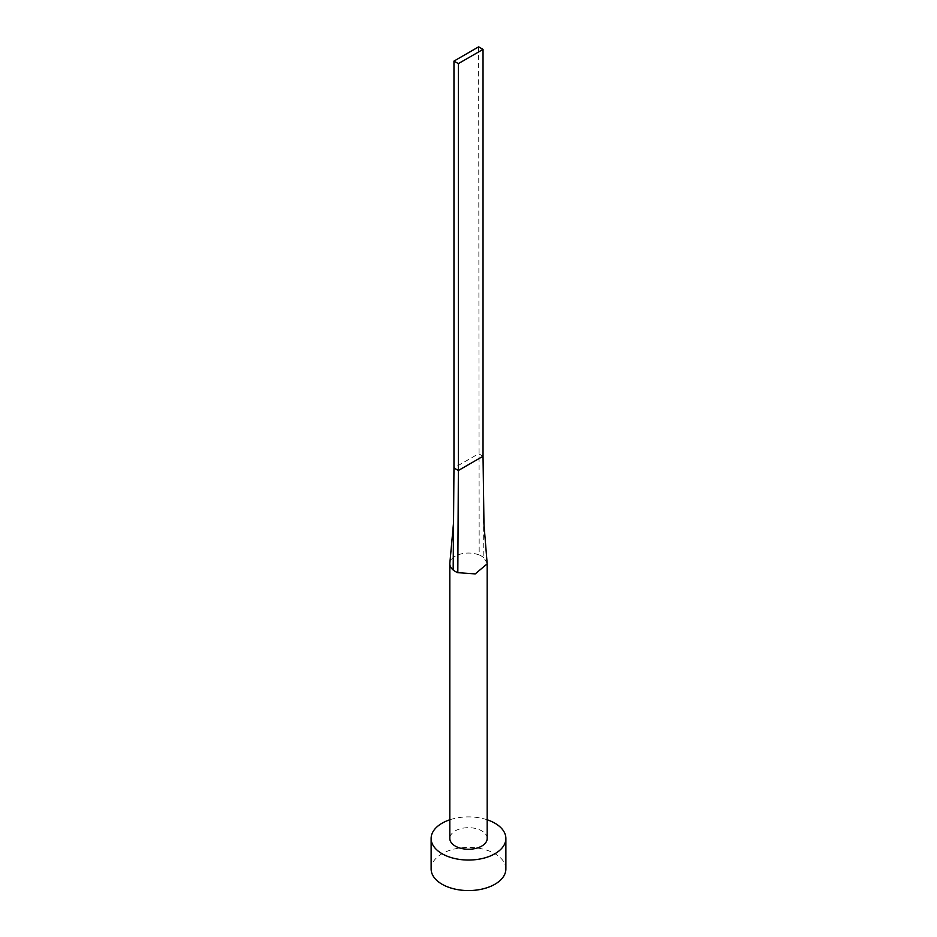 <?xml version="1.0" encoding="UTF-8"?>
<svg xmlns="http://www.w3.org/2000/svg" width="937" height="937" viewBox="0 0 937 937"><rect width="100%" height="100%" fill="white"/><g stroke="black" fill="none" stroke-linecap="round" stroke-linejoin="round"><path stroke-width="0.7" stroke-dasharray="4.68 3.51" d="M487.181 838.474A18.681 10.787 0 0 0 481.712 830.838A18.681 10.787 0 0 0 461.344 828.507A18.681 10.787 0 0 0 449.819 838.474M487.158 563.242L483.832 557.667L483.469 511.262M505.875 868.986A37.375 21.574 0 0 0 494.923 853.724A37.375 21.574 0 0 0 454.199 849.051A37.375 21.574 0 0 0 431.125 868.986M487.181 819.781A37.375 21.574 0 0 0 449.819 819.781M478.631 46.85L479.182 554.985A18.681 10.787 0 0 0 460.372 554.118A18.681 10.787 0 0 0 449.854 563.16M483.035 456.26L478.631 453.719L453.965 467.961M483.832 557.667A18.681 10.787 0 0 0 481.712 556.203A18.681 10.787 0 0 0 479.182 554.985"/><path stroke-width="1.41" d="M449.819 563.828A18.681 10.787 0 0 0 453.168 570.001L453.543 522.752L449.854 563.16A18.681 10.787 0 0 0 449.819 563.828L449.819 838.474A18.681 10.787 0 0 0 455.288 846.099A18.681 10.787 0 0 0 475.656 848.442A18.681 10.787 0 0 0 487.181 838.474L487.181 563.828L483.972 524.451L483.035 456.26L458.369 470.503L457.818 572.683L475.235 573.901L487.181 563.828M449.819 819.781A37.375 21.574 0 0 0 431.125 838.474A37.375 21.574 0 0 0 442.077 853.724A37.375 21.574 0 0 0 482.801 858.409A37.375 21.574 0 0 0 505.875 838.474A37.375 21.574 0 0 0 494.923 823.213A37.375 21.574 0 0 0 487.181 819.781M431.125 838.474L431.125 868.986A37.375 21.574 0 0 0 442.077 884.247A37.375 21.574 0 0 0 482.801 888.92A37.375 21.574 0 0 0 505.875 868.986L505.875 838.474M453.543 522.752L453.965 467.961L458.369 470.503L458.369 63.634L483.035 49.392L483.035 456.26M483.035 49.392L478.631 46.85L453.965 61.092L453.965 467.961M453.965 61.092L458.369 63.634M453.168 570.001A18.681 10.787 0 0 0 455.288 571.465A18.681 10.787 0 0 0 457.818 572.683"/></g></svg>
